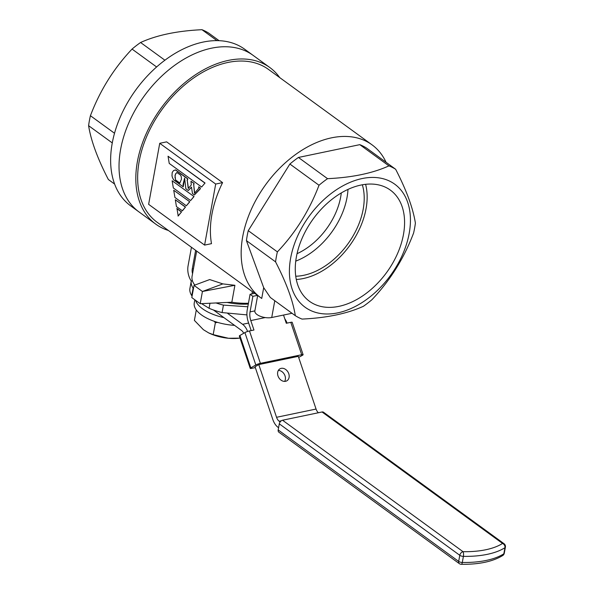 <?xml version="1.0" encoding="UTF-8"?>
<svg xmlns="http://www.w3.org/2000/svg" width="594" height="594" viewBox="0 0 594 594"><rect width="100%" height="100%" fill="white"/><g stroke="black" fill="none" stroke-linecap="round" stroke-linejoin="round"><path stroke-width="0.89" d="M114.635 184.088L108.353 179.514C97.542 158.561 90.956 140.615 88.603 125.683A88.796 58.695 -53.9 0 1 89.375 120.731A88.796 58.695 -53.9 0 1 90.422 115.711C99.963 90.511 113.848 68.303 132.054 49.079A88.796 58.695 -53.9 0 1 140.585 42.501C156.816 35.128 177.272 30.858 201.967 29.7A88.796 58.695 -53.9 0 1 208.687 33.101L219.089 40.674M279.729 77.606A96.867 64.033 126.1 0 0 269.862 67.56L253.074 55.339A96.867 64.033 126.1 0 0 175.727 64.56A96.867 64.033 126.1 0 0 120.612 149.369A96.867 64.033 126.1 0 1 175.727 64.56A96.867 64.033 126.1 0 1 253.074 55.339L244.676 49.22A96.867 64.033 126.1 0 0 167.33 58.45A96.867 64.033 126.1 0 0 112.214 143.258A96.867 64.033 126.1 0 0 130.621 205.821L155.799 224.161A96.867 64.033 126.1 0 0 168.384 230.479M120.612 149.369A96.867 64.033 126.1 0 0 139.011 211.939A96.867 64.033 126.1 0 1 120.612 149.369M216.959 40.622L201.967 29.7M164.909 60.217L140.585 42.501M156.616 66.966L132.054 49.079M114.523 133.264L90.422 115.711M112.273 142.924L88.603 125.683M341.283 192.931A57.663 38.113 -53.9 0 1 340.696 196.926A57.663 38.113 -53.9 0 1 297.037 253.683M403.452 234.548A68.748 45.441 126.1 0 0 389.367 189.427A68.748 45.441 126.1 0 0 334.778 197.208A68.748 45.441 126.1 0 0 296.391 256.875A68.748 45.441 126.1 0 0 308.457 300.527A68.748 45.441 126.1 0 0 363.617 295.24A68.748 45.441 126.1 0 0 403.452 234.548M296.295 279.477A66.892 44.223 126.1 0 0 366.06 208.665A66.892 44.223 126.1 0 0 365.607 184.311M295.745 276.217A63.194 41.773 126.1 0 0 363.179 209.266A63.194 41.773 126.1 0 0 362.333 184.786M295.745 261.13A63.194 41.773 126.1 0 0 347.022 197.498A63.194 41.773 126.1 0 0 347.98 189.412M257.662 295.5L254.856 310.929A10.61 4.693 10.3 0 0 257.031 314.545A10.61 4.693 10.3 0 0 271.725 317.508L292.01 313.283M409.192 233.353A76.114 50.312 -53.9 0 1 337.719 312.867A76.114 50.312 -53.9 0 1 290.652 258.071A76.114 50.312 -53.9 0 1 362.125 178.556A76.114 50.312 -53.9 0 1 409.192 233.353M275.564 261.857A88.796 58.695 -53.9 0 1 276.336 256.898A88.796 58.695 -53.9 0 1 277.383 251.878C295.448 232.885 309.326 210.677 319.015 185.254A88.796 58.695 -53.9 0 1 327.546 178.675C352.294 177.502 372.757 173.233 388.929 165.867A88.796 58.695 -53.9 0 1 395.649 169.268C406.459 190.221 413.038 208.167 415.392 223.099A88.796 58.695 -53.9 0 1 414.627 228.051A88.796 58.695 -53.9 0 1 413.58 233.071C404.031 258.271 390.154 280.479 371.941 299.703A88.796 58.695 -53.9 0 1 363.409 306.281C347.238 313.647 326.782 317.909 302.034 319.082A88.796 58.695 -53.9 0 1 295.315 315.681C293.02 300.935 286.442 282.989 275.564 261.857L246.436 240.637L263.691 287.674L261.731 298.44A94.557 62.504 -53.9 0 1 260.677 297.698A94.557 62.504 -53.9 0 1 242.708 236.62A94.557 62.504 -53.9 0 1 296.517 153.831A94.557 62.504 -53.9 0 1 372.022 144.825A94.557 62.504 -53.9 0 1 386.07 162.296M269.862 67.56A96.867 64.033 126.1 0 0 192.515 76.789A96.867 64.033 126.1 0 0 137.4 161.598A96.867 64.033 126.1 0 0 155.799 224.161M395.649 169.268L366.513 148.047A88.796 58.695 126.1 0 0 359.793 144.654L298.418 157.455A88.796 58.695 126.1 0 0 289.887 164.033L248.247 230.665A88.796 58.695 126.1 0 0 247.201 235.677A88.796 58.695 126.1 0 0 246.436 240.637M248.247 230.665L277.383 251.878M372.022 144.825L268.503 69.424A94.557 62.504 126.1 0 0 192.998 78.438A94.557 62.504 126.1 0 0 139.196 161.219A94.557 62.504 126.1 0 0 157.158 222.297L260.677 297.698M211.494 243.659A94.557 62.504 -53.9 0 1 211.939 214.204A94.557 62.504 -53.9 0 1 222.587 182.61L166.632 141.862L159.734 143.295L148.634 204.343L204.596 245.099L211.494 243.659M231.831 302.22L200.208 303.697L202.428 291.491L194.03 285.372L209.689 279.566L222.869 283.902L234.905 285.283L231.831 302.22A41.513 18.369 10.3 0 0 248.448 303.244M251.96 293.889L252.368 291.647M248.307 304.009A36.902 16.328 -169.7 0 1 227.138 302.435M196.659 251.069L192.07 276.344A41.513 18.369 10.3 0 0 194.81 285.083M188.424 188.313L187.199 180.079L187.823 178.809L175.609 169.906L173.537 170.582L172.201 172.483L171.993 175.787L172.46 177.561L173.626 179.848L183.227 186.843L184.645 178.267M194.661 193.132L193.703 184.526L194.104 183.383L190.964 181.259L191.283 184.942L188.261 188.498L187.199 180.079M183.227 186.843L183.071 184.43L184.623 178.081L185.848 188.744L188.291 190.526L191.483 187.103L192.478 193.577L194.394 194.973L200.208 188.974L200.393 187.956L198.641 186.85L198.804 188.12L194.498 193.325L193.703 184.526M194.394 194.973L199.94 188.951M188.291 190.526L191.498 187.236M189.768 201.782L173.723 190.266L174.926 197.468L186.353 205.791L189.768 201.782L173.723 190.266M182.425 210.811L185.506 207.016L175.304 199.755L176.455 206.63L182.425 210.811M159.734 143.295L215.689 184.051L204.596 245.099M178.2 215.993L181.541 211.895L176.96 208.553L178.2 215.993M194.03 196.547L172.134 180.776L173.337 187.971L190.615 200.557L194.03 196.547L172.134 180.776M205.041 183.011L168.043 156.229L169.238 163.432L201.633 187.021L205.041 183.011L201.633 187.021M295.315 315.681L270.329 297.49L263.691 287.674M289.887 164.033L319.015 185.254M298.418 157.455L327.546 178.675M359.793 144.654L388.929 165.867M200.208 303.697L191.81 297.587L194.03 285.372M215.689 184.051L222.587 182.61M182.239 210.848L185.506 207.016M185.328 207.054L175.304 199.755M178.022 216.03L181.541 211.895M176.782 208.591L181.363 211.932M186.353 205.791L189.59 201.819M190.615 200.557L193.844 196.584M200.029 189.011L200.393 187.956M200.208 188.001L198.641 186.85M193.525 184.563L193.926 184.4M193.741 184.437L194.104 183.383M193.926 183.42L190.964 181.259M187.021 180.116L187.637 179.826M187.459 179.863L187.823 178.809M187.645 178.846L175.43 169.943M181.296 176.812L181.452 179.217L179.744 183.152L175.557 180.101L175.03 175.408L175.75 173.626L176.945 172.49L180.606 175.156L181.296 176.812M175.75 173.626L177.019 172.542M175.03 175.408L175.928 173.589M175.007 177.688L175.208 175.371M175.557 180.101L175.185 177.651M179.819 183.041L175.735 180.064M204.863 183.049L168.043 156.229M222.869 283.902L202.428 291.491L234.905 285.283M191.157 281.601A41.513 18.369 10.3 0 0 193.095 288.194L191.736 295.656A41.513 18.369 10.3 0 1 189.805 289.055L191.157 281.601L192.285 280.286M216.016 302.955A41.513 18.369 10.3 0 0 223.441 305.108L222.082 312.57L246.941 314.894M247.802 306.771L223.441 305.108M201.552 303.631L209.073 308.286A41.513 18.369 10.3 0 0 222.082 312.57M209.073 308.286L209.986 303.237M281.2 368.347A6.92 5.398 60.1 0 0 279.937 368.829A6.92 5.398 60.1 0 0 278.311 376.745A6.92 5.398 60.1 0 0 285.566 381.303A6.92 5.398 60.1 0 0 286.828 380.828A6.92 5.398 60.1 0 0 288.454 372.906A6.92 5.398 60.1 0 0 281.2 368.347M284.801 318.837A13.84 8.383 78.2 0 1 287.08 323.106M227.799 313.528L242.59 324.302A13.84 8.383 78.2 0 1 247.609 331.467M213.461 310.001L241.476 330.405A6.92 4.195 78.2 0 1 243.696 333.286M191.446 247.275L188.06 265.897A13.84 8.383 -101.8 0 0 191.424 281.281M195.641 250.326L192.263 268.956A6.92 4.195 -101.8 0 0 192.553 273.678M249.48 330.955L260.395 363.342A3.46 0.535 161.4 0 0 255.821 364.983L250.817 367.857A3.46 0.535 161.4 0 0 250.237 368.399L239.323 336.011A3.46 0.535 -18.6 0 1 239.902 335.469L244.906 332.588A3.46 0.535 -18.6 0 1 249.48 330.955L253.965 330.019L250.787 320.574A11.531 6.987 78.2 0 1 250.044 311.887L252.873 296.324L250.074 294.282L254.678 293.325M283.524 315.05L286.293 323.27L290.785 322.334A3.46 0.535 -18.6 0 1 292.189 322.312L303.103 354.7A3.46 0.535 161.4 0 0 301.7 354.729L290.785 322.334M260.395 363.342L301.7 354.729M250.237 368.399A3.46 0.535 161.4 0 0 251.641 368.369L255.323 367.604M303.103 354.7A3.46 0.535 161.4 0 1 302.517 355.242L298.671 357.454M278.593 427.717L278.081 427.346A13.84 8.383 -101.8 0 1 272.795 419.446L255.034 366.75L258.791 364.59L276.552 417.292A6.92 4.195 -101.8 0 0 279.187 421.243L280.138 421.933M318.384 412.748A6.92 4.195 -101.8 0 1 316.06 409.051L298.299 356.348L258.791 364.59M279.291 423.841L278.185 429.945L458.672 561.404L459.786 555.301L279.291 423.841A3.46 2.287 -53.9 0 1 282.544 420.225L463.03 551.685A67.441 29.849 10.3 0 0 502.546 543.443L322.052 411.984L282.544 420.225M278.348 370.404A6.92 5.398 -119.9 0 1 284.311 374.294A6.92 5.398 -119.9 0 1 284.667 381.4M322.052 411.984A3.46 2.287 -53.9 0 1 323.537 412.243L504.031 543.696A3.46 2.287 126.1 0 0 502.546 543.443A3.46 2.799 57.3 0 1 504.952 547.698A70.901 31.378 -169.7 0 1 463.409 556.363L462.303 562.466A70.901 31.378 10.3 0 0 503.838 553.801L504.952 547.698A3.46 1.53 -169.7 0 0 505.397 547.111A3.46 3.46 0 0 0 504.031 543.696M459.333 563.639A3.46 3.46 0 0 0 461.315 564.3A3.46 1.084 90.9 0 0 462.303 562.466A3.46 1.53 -169.7 0 1 458.672 561.404A3.46 2.287 126.1 0 0 459.333 563.639L278.846 432.18A3.46 2.287 -53.9 0 1 278.185 429.945M251.18 330.598L248.285 322.007A16.142 9.786 78.2 0 1 247.245 309.853L250.074 294.282M257.477 295.367L252.873 296.324M223.908 317.612A34.593 15.31 -169.7 0 1 218.325 316.164A34.593 15.31 -169.7 0 1 195.575 300.326M234.548 325.363A34.593 15.31 -169.7 0 1 217.211 322.267A34.593 15.31 -169.7 0 1 194.253 303.022L194.839 299.792M238.558 338.276L237.593 338.35A27.673 12.244 -169.7 0 1 228.467 338.268L240.035 338.135M208.672 332.907L209.326 333.212A27.673 12.244 10.3 0 0 228.467 338.268L213.194 334.63L208.672 332.907L203.393 329.692L194.394 320.396L196.287 309.971M214.241 321.302L215.362 322.713L213.194 334.63M215.362 322.713L217.604 322.386M271.725 317.508L274.777 300.727M193.458 268.703L192.263 268.956M248.634 323.039L242.59 324.302M255.821 364.983L244.906 332.588M239.902 335.469L250.817 367.857M265.206 317.567L250.787 320.574M316.06 409.051L276.552 417.292M281.266 420.804L279.187 421.243M254.863 310.885L250.044 311.887M463.03 551.685A3.46 2.287 126.1 0 0 459.786 555.301A3.46 1.53 10.3 0 0 463.409 556.363A3.46 1.084 90.9 0 0 463.03 551.685M503.838 553.801A3.46 2.799 57.3 0 1 502.747 555.509A3.46 3.46 0 0 0 504.284 553.222A3.46 1.53 10.3 0 1 503.838 553.801M461.315 564.3C478.964 564.53 492.775 561.605 502.747 555.509M505.397 547.111L504.284 553.222"/></g></svg>
